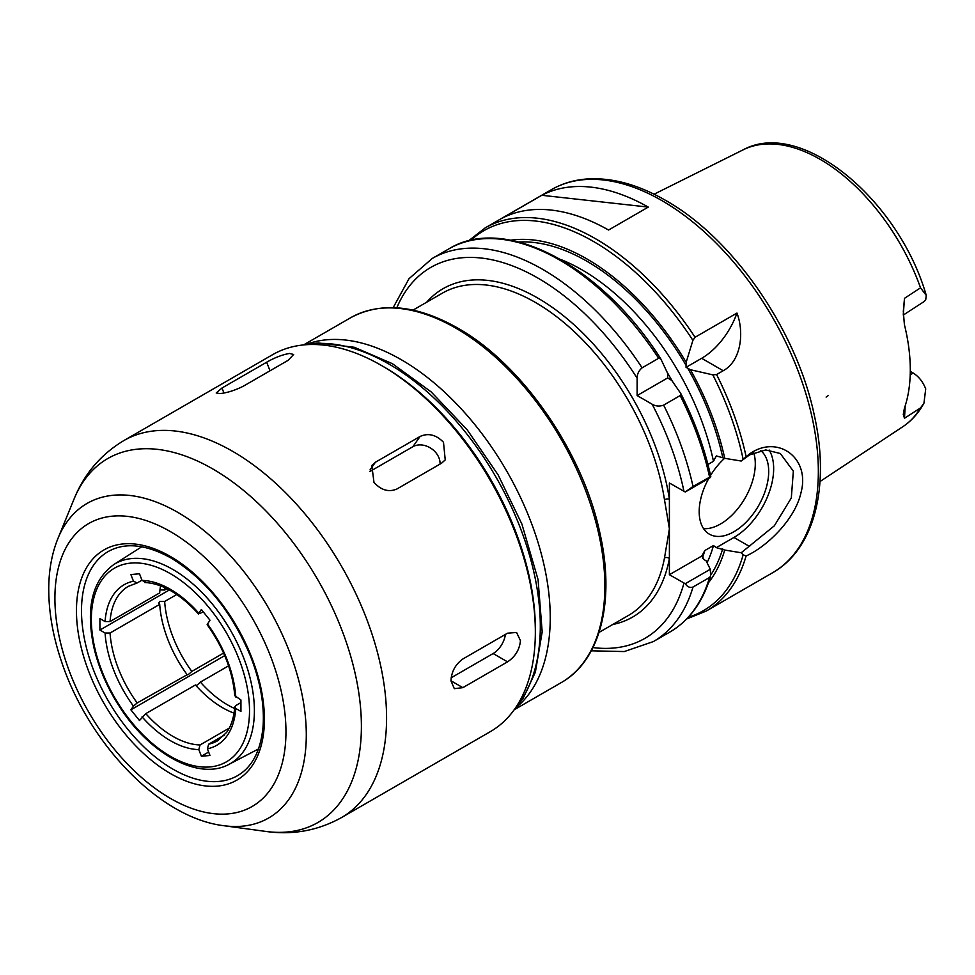 <?xml version="1.0" encoding="UTF-8"?>
<svg xmlns="http://www.w3.org/2000/svg" width="975" height="975" viewBox="0 0 975 975"><rect width="100%" height="100%" fill="white"/><g stroke="black" fill="none" stroke-linecap="round" stroke-linejoin="round"><path stroke-width="1.46" d="M220.082 393.571L216.218 392.986L221.995 388.013L266.675 362.212C274.767 357.593 282.409 354.668 289.587 353.45L293.621 354.486L288.173 360.299L243.494 386.1C235.231 390.293 227.431 392.779 220.082 393.571M373.986 482.43L371.816 465.489L375.399 462.247L420.091 436.459C428.342 432.778 436.154 434.728 443.503 442.309L445.222 459.883L441.59 463.198L396.898 488.999C388.806 492.436 381.176 490.242 373.986 482.43M369.878 471.522L412.888 446.696A17.55 13.845 -144.9 0 1 430.804 448.207A17.55 13.845 -144.9 0 1 440.042 464.088M450.95 680.782C451.523 671.556 455.483 664.292 462.857 658.99L507.536 633.189L516.567 632.47L520.455 640.648C519.553 649.679 515.239 656.748 507.536 661.854L462.857 687.655L454.326 688.667L450.95 680.782L462.857 687.655M505.403 634.42A17.55 10.14 -60 0 1 493.143 653.543L451.181 677.771M535.348 632.044A217.669 125.665 -120 0 0 381.444 365.467A217.669 125.665 -120 0 0 272.61 354.681L123.837 440.578A217.669 125.665 -120 0 1 232.672 451.352A217.669 125.665 -120 0 1 386.575 717.941A217.669 125.665 -120 0 1 341.506 817.574L490.267 731.689A217.669 125.665 -120 0 0 535.348 632.044L535.348 629.18A214.147 123.642 -120 0 0 383.918 366.905L381.444 365.467M903.277 315.071L924.203 301.494L925.726 299.788L926.25 295.388L920.546 287.832L904.483 298.326L903.313 311.512L904.386 324.541A161.618 93.308 -120 0 1 904.386 408.281L903.289 414.46L904.483 418.275L920.546 407.916L923.959 403.126L925.726 388.879C922.886 381.737 918.694 376.447 913.161 373.023L910.199 374.936M904.483 418.275L905.214 405.758M910.284 371.365L913.161 373.023M903.277 314.913L904.483 298.326M686.156 362.334L692.896 340.36L695.053 337.265L736.978 313.06C744.449 333.011 740.976 361.116 723.206 370.732L716.576 374.546L712.822 374.863L690.422 369.72L686.047 367.319L686.156 362.334A202.897 117.146 -120 0 0 510.754 240.203M741.219 552.764L743.121 554.836L746.094 555.969C766.228 547.109 795.112 519.736 801.023 492.546C810.603 456.97 776.527 433.887 748.995 454.387L741.219 461.029L749.678 454.825L765.765 449.938L780.305 453.497L793.345 471.169L791.31 497.981L774.345 525.805L741.219 552.764L724.73 550.046L716.32 547.633L713.468 545.537L704.779 550.558L701.927 555.945L669.398 574.714L669.398 482.991L685.254 491.997L710.287 477.543L710.787 476.446C704.742 448.683 694.761 421.078 680.842 393.62L680.172 395.57L663.622 405.125C659.563 406.599 655.748 406.307 652.153 404.235L637.126 395.558L637.126 378.202C637.138 374.071 638.796 370.61 642.098 367.831L658.649 358.276L660.794 358.898L667.534 373.084L667.656 377.934L671.799 380.469L680.708 393.4M541.808 195.293A221.179 127.701 60 0 1 648.29 207.09L608.571 230.027A221.179 127.701 -120 0 0 502.088 218.229L541.808 195.293L648.29 207.09M769.153 450.036A56.172 32.431 -60 0 1 733.943 537.457L716.32 547.633M707.947 464.478L713.468 461.285L716.32 455.91L724.73 458.323L741.219 461.029M702.012 555.653L704.047 559.613L706.107 560.796L710.287 569.266L685.254 583.72L669.398 574.714M760.707 450.535A49.152 28.373 -60 0 1 757.343 507.756A49.152 28.373 -60 0 1 709.373 534.154A49.152 28.373 -60 0 1 699.185 511.656A49.152 28.373 -60 0 1 708.801 478.396M710.568 475.398A49.152 28.373 -60 0 1 724.657 458.274M708.484 582.697A202.897 117.146 -120 0 0 724.73 550.046M685.254 583.72C687.46 586.962 690.044 588.071 693.006 587.035L709.556 577.48L710.629 575.981L710.287 569.266M753.724 452.778A49.152 28.373 -60 0 1 742.426 502.381A49.152 28.373 -60 0 1 703.597 528.669M710.775 476.543L693.006 486.464L685.254 491.997M828.36 395.484L826.118 397.093M724.73 458.323A202.897 117.146 -120 0 0 690.422 369.72M658.649 358.276A221.179 127.701 -120 0 0 448.768 248.93C504.794 214.159 601.758 265.675 660.672 358.678L660.794 358.898M667.656 377.934L637.126 395.558M736.978 313.06A56.172 32.431 -60 0 1 701.671 358.3L686.047 367.319M412.998 310.123L442.321 293.183A186.067 107.421 60 0 1 573.763 331.207A186.067 107.421 60 0 1 664.487 499.773L669.398 528.852L664.487 557.98A186.067 107.421 60 0 1 628.388 615.469L599.052 632.397M612.702 624.512A189.577 109.456 -120 0 0 669.398 558.504A3.51 2.377 10.6 0 0 664.487 557.98M664.487 499.773A3.51 1.597 171.2 0 1 669.398 499.2A189.577 109.456 -120 0 0 564.452 316.558A189.577 109.456 -120 0 0 426.636 302.238M228.589 665.828L200.399 682.11C197.133 685.352 195.488 686.303 195.439 684.974L145.787 713.639L139.486 720.513L130.882 709.812L133.453 706.144L137.183 702.938L186.578 675.041M176.792 594.482L164.665 601.49L159.693 601.49L158.669 602.989L159.705 604.354L110.053 633.019L105.081 633.019L99.925 630.045L99.925 618.577L105.081 621.55L110.053 621.55L159.705 592.885A89.176 51.48 -120 0 1 160.558 585.865M141.972 580.198L137.183 582.952L133.453 581.185L130.882 574.543L139.486 573.775L142.058 580.418L145.787 582.185M203.153 611.715L200.046 613.519L198.803 613.178L201.386 609.509L209.978 620.21L207.151 624.634C223.567 647.753 232.781 671.458 234.756 695.687L240.935 699.977L240.935 711.445L235.779 708.472L234.743 706.96L235.767 705.595L240.935 702.622M224.543 735.016L208.638 744.193L207.407 748.837L209.978 755.479L201.386 756.247L198.803 749.604L200.046 744.961L229.271 728.093M137.183 582.952L136.524 583.208M198.559 613.945L198.803 613.178A92.686 53.515 -120 0 0 142.058 580.418M195.439 684.974A89.176 51.48 -120 0 0 234.037 713.127M159.705 604.354A89.176 51.48 -120 0 0 186.834 674.273C186.883 675.602 188.541 674.651 191.795 671.409L223.592 653.055M200.399 682.11A89.176 51.48 -120 0 0 234.622 708.484M164.665 601.49A89.176 51.48 -120 0 0 191.795 671.409M164.873 587.681A89.176 51.48 -120 0 0 164.665 590.021L166.981 588.693M159.985 589.875L164.665 590.021M201.386 756.247L208.65 752.054M99.925 630.045L169.382 589.948M130.882 709.812L224.713 655.639M221.995 388.013L223.933 393.01M266.675 362.212L270.002 370.793M375.399 462.247L370.037 469.889M420.091 436.459L412.888 446.696M507.536 661.854L493.143 653.543M223.702 825.691A181.618 104.861 -120 0 0 306.296 734.858A181.618 104.861 -120 0 0 177.877 512.423A181.618 104.861 -120 0 0 57.915 538.529C51.968 553.325 48.908 569.753 48.75 587.815C48.592 611.325 52.808 635.822 61.425 661.33C88.335 742.901 159.059 817.854 223.702 825.691L265.834 831.431A210.137 121.327 -120 0 0 361.396 726.326A210.137 121.327 -120 0 0 212.806 468.963A210.137 121.327 -120 0 0 74.002 499.176C84.191 473.96 100.803 454.423 123.837 440.578M285.955 731.701A163.373 94.319 -120 0 0 170.43 531.619A163.373 94.319 -120 0 0 54.905 598.309A163.373 94.319 -120 0 0 170.43 798.403A163.373 94.319 -120 0 0 285.955 731.701M264.408 719.27A132.905 76.733 -120 0 0 170.43 556.493A132.905 76.733 -120 0 0 76.452 610.752A132.905 76.733 -120 0 0 170.43 773.528A132.905 76.733 -120 0 0 264.408 719.27M81.498 610.703A129.395 74.709 -120 0 0 136.939 739.818A129.395 74.709 -120 0 0 236.084 776.478C251.855 768.044 260.849 751.25 263.092 726.107C264.505 704.754 260.337 681.549 250.599 656.467C232.013 611.995 205.53 579.211 171.161 558.102C145.299 543.831 123.825 541.942 106.726 552.423A129.395 74.709 -120 0 0 81.498 610.703M515.458 707.947A214.147 123.642 -120 0 0 540.308 626.316A214.147 123.642 -120 0 0 388.891 364.028A214.147 123.642 -120 0 0 305.76 344.736M923.959 403.126C918.608 412.998 911.588 420.847 902.874 426.672A159.912 92.32 -120 0 0 920.546 407.916M920.546 287.832A159.912 92.32 -120 0 0 743.06 149.87L654.091 194.208M818.342 471.522A221.179 127.701 -120 0 0 661.952 200.643A221.179 127.701 -120 0 0 551.362 189.686C562.587 183.251 575.031 179.644 588.717 178.876C613.08 177.718 638.662 184.86 665.462 200.302C733.237 238.29 796.758 330.342 814.369 415.569C830.176 486.135 814.734 548.986 772.541 572.776A221.179 127.701 -120 0 0 818.342 471.522M746.107 456.556A221.179 127.701 -120 0 0 716.576 374.546M772.541 572.776L706.339 610.996A221.179 127.701 -120 0 0 746.107 555.969M695.053 337.265A221.179 127.701 -120 0 0 485.172 227.906L468.427 240.947M707.058 562.709A193.087 111.479 -120 0 0 713.468 545.537M710.787 574.994A200.107 115.537 -120 0 0 722.67 548.864M749.665 546.536L733.943 537.457M672.153 380.957A193.087 111.479 -120 0 0 667.29 372.535M713.468 461.285A193.087 111.479 -120 0 0 560.674 259.46M702.366 558.139A193.087 111.479 -120 0 0 704.779 550.558M688.277 617.285A219.424 126.677 -120 0 0 743.133 554.836M592.958 647.583A214.147 123.642 -120 0 0 683.963 583.123M591.289 650.812L624.293 651.556L653.384 641.574A221.179 127.701 -120 0 0 693.006 587.035M710.629 575.981C703.024 601.819 689.447 620.49 669.935 632.007A221.179 127.701 -120 0 0 709.556 577.48M722.67 457.129A200.107 115.537 -120 0 0 687.668 368.123M686.156 365.515A200.107 115.537 -120 0 0 518.98 242.032M743.133 459.213A219.424 126.677 -120 0 0 712.822 374.863M692.896 340.36A219.424 126.677 -120 0 0 470.681 240.411M683.963 491.4A214.147 123.642 -120 0 0 652.153 404.235M693.006 486.464A221.179 127.701 -120 0 0 663.622 405.125M642.098 367.831A221.179 127.701 -120 0 0 432.205 258.485L409.025 278.679L393.169 307.637M637.126 378.202A214.147 123.642 -120 0 0 396.801 307.808M709.556 476.909A221.179 127.701 -120 0 0 680.172 395.57M710.738 476.397A219.424 126.677 -120 0 0 680.928 393.827M723.206 370.732L701.671 358.3M604.853 586.182A210.637 121.619 -120 0 0 455.91 328.197A210.637 121.619 -120 0 0 350.586 317.765C380.92 301.458 416.617 304.882 457.665 328.027C522.308 364.211 583.306 452.571 600.125 534.093C615.213 601.465 600.332 660.721 561.234 682.61A210.637 121.619 -120 0 0 604.853 586.182M516.177 707.509A210.637 121.619 -120 0 0 550.241 617.711A210.637 121.619 -120 0 0 401.298 359.726A210.637 121.619 -120 0 0 306.503 344.333M113.746 564.586C91.991 580.625 85.434 608.583 94.112 648.436C98.853 668.143 107.067 687.168 118.755 705.498C148.834 753.529 198.62 781.231 229.064 764.315A115.343 66.593 -120 0 0 254.39 710.714A115.343 66.593 -120 0 0 172.831 569.449A115.343 66.593 -120 0 0 113.746 564.586L141.765 546.768M249.515 710.665A111.845 64.569 -120 0 0 170.43 573.69A111.845 64.569 -120 0 0 91.345 619.357A111.845 64.569 -120 0 0 170.43 756.332A111.845 64.569 -120 0 0 249.515 710.665M105.081 633.019A92.686 53.515 -120 0 0 133.453 706.144M133.453 581.185A92.686 53.515 -120 0 0 105.081 621.55M235.779 697.003A92.686 53.515 -120 0 0 207.407 623.878M207.407 748.837A92.686 53.515 -120 0 0 235.779 708.472M142.058 716.844A92.686 53.515 -120 0 0 198.803 749.604M145.787 713.639A89.176 51.48 -120 0 0 200.046 744.961M110.053 633.019A89.176 51.48 -120 0 0 137.183 702.938M136.549 583.208L128.322 586.353A89.176 51.48 -120 0 0 110.053 621.55M208.638 744.193A89.176 51.48 -120 0 0 217.498 740.805L226.639 732.383C231.246 725.961 233.951 717.466 234.756 706.912M265.834 831.431C292.768 835.234 317.984 830.615 341.506 817.574M57.915 538.529L74.002 499.176M514.252 709.666L523.161 698.222L535.348 672.25L542.185 631.898L538.066 579.625L521.905 524.087L498.115 474.874L467.208 429.829L431.206 391.938L392.401 363.687L354.339 347.283L318.033 342.932L303.676 344.918M902.874 426.672L819.987 481.553M743.06 149.87C801.401 117.853 899.096 200.399 926.25 295.388M551.362 189.686L485.172 227.906M686.68 618.967L706.339 610.996M669.935 632.007L653.384 641.574M448.768 248.93L432.205 258.485M350.586 317.765L303.542 344.931M561.234 682.61L514.178 709.776M229.064 764.315L258.497 748.958M198.583 613.994C180.131 593.86 162.13 583.355 144.58 582.489"/></g></svg>

